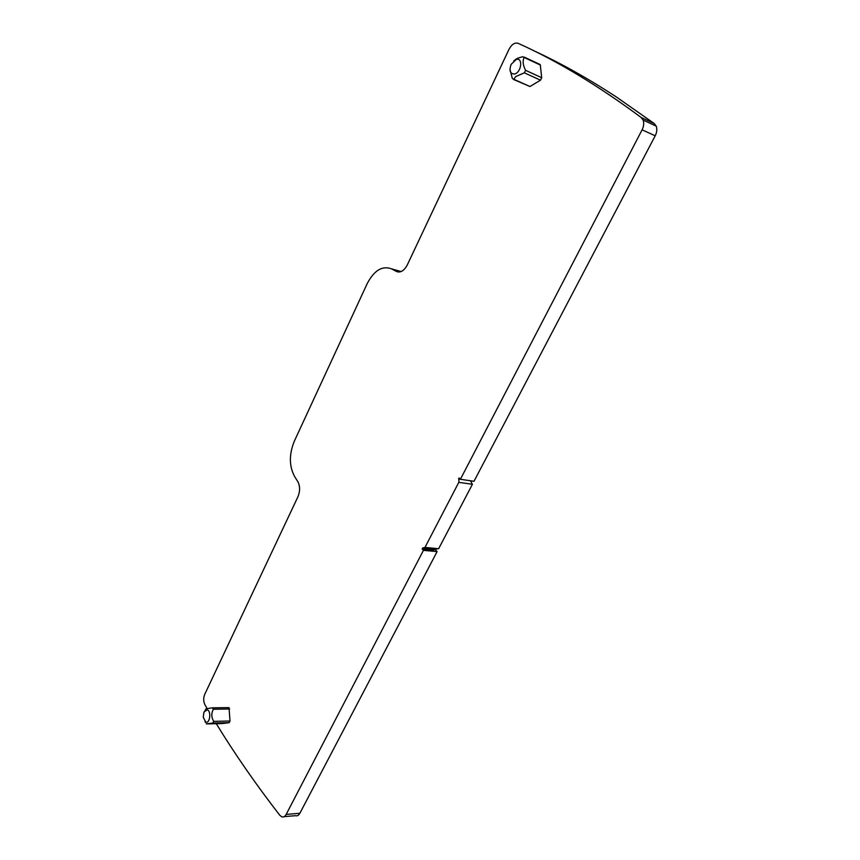 <?xml version="1.0" encoding="UTF-8"?>
<svg xmlns="http://www.w3.org/2000/svg" width="860" height="860" viewBox="0 0 860 860"><rect width="100%" height="100%" fill="white"/><g stroke="black" fill="none" stroke-linecap="round" stroke-linejoin="round"><path stroke-width="1.29" d="M458.81 482.342L472.419 484.298L438.632 548.723L424.98 547.412L458.81 482.342L459.036 477.945L460.401 479.289L642.097 129.828L655.212 135.783L474 481.277L460.401 479.289M424.98 547.412L422.647 548.024L434.515 549.153L434.042 550.056L422.163 548.938L422.647 548.024M438.632 548.723L434.515 549.153M472.419 484.298L470.431 480.751M460.272 479.16L458.541 478.902M207.066 708.393L204.949 704.781C203.369 701.48 203.304 697.997 204.755 694.299L297.882 496.865C300.183 491.21 300.151 486.126 297.807 481.611L294.486 476.311C289.1 465.991 289.046 454.295 294.313 441.212L367.156 283.714C374.132 270.373 382.248 265.418 391.504 268.847L396.449 271.47C400.491 273.018 404.114 270.825 407.307 264.891L509.012 49.299C511.689 44.376 514.721 42.377 518.107 43.322C556.914 60.716 597.937 85.43 641.162 117.487L643.097 120.078C644.162 123.034 643.828 126.28 642.097 129.828M286.176 814.399L299.871 813.27L437.106 551.615L423.453 550.346L286.176 814.399C284.983 816.538 283.52 817.355 281.79 816.828L279.801 815.28C255.957 784.492 234.78 753.962 216.268 723.679M423.453 550.346L422.163 548.938M222.547 723.539L229.201 722.669L230.007 721.003L229.029 707.64L212.732 707.812M539.177 64.081L540.327 65.037L541.692 77.712L540.499 80.184L529.964 86.516L513.839 79.303L515.667 76.605L524.374 72.82L525.567 70.316C522.88 64.995 522.439 60.727 524.235 57.512L522.697 56.728L517.903 58.125L513.785 60.834M513.667 79.539L529.964 86.516M533.039 50.396C559.666 62.586 587.316 78.023 616.007 96.728L654.266 123.55L656.201 126.13C657.276 129.065 656.943 132.279 655.212 135.783M299.871 813.27C298.678 815.398 297.205 816.204 295.474 815.688L284.155 816.634M437.106 551.615L434.784 549.121M206.314 723.873L212.882 723.045L213.678 721.368C211.313 717.358 211.205 713.316 213.366 709.253L212.474 707.823L205.992 708.79M205.056 721.637L205.497 722.475M509.948 69.327L512.334 78.486L513.839 79.303M207.314 709.822C211.549 711.155 209.883 724.066 205.723 722.056L203.229 717.208L204.003 711.962L207.314 709.822M516.269 59.447C523.256 57.244 521.407 72.616 514.506 74.003C510.077 73.917 508.959 70.692 511.152 64.339L516.269 59.447M641.162 117.487L654.266 123.55M396.449 271.47L398.47 272.039M391.504 268.847L401.125 271.556M229.201 722.669L212.882 723.045M230.007 721.003L213.678 721.368M222.643 723.539L206.368 723.916M229.652 709.016L213.366 709.253M540.499 80.184L524.374 72.82M540.327 65.037L524.235 57.512M541.692 77.712L525.567 70.316M643.097 120.078L656.201 126.13M229.029 707.64L212.979 707.855M540.188 64.554L524.321 57.125M205.024 710.446L205.669 709.468M515.14 59.899L516.226 58.91"/></g></svg>

